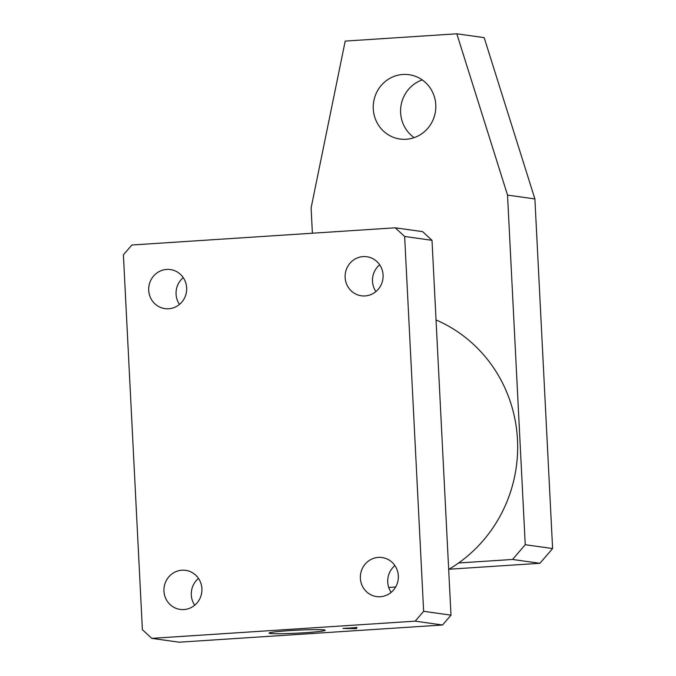 <?xml version="1.0" encoding="UTF-8"?>
<svg xmlns="http://www.w3.org/2000/svg" width="676" height="676" viewBox="0 0 676 676"><rect width="100%" height="100%" fill="white"/><g stroke="black" fill="none" stroke-linecap="round" stroke-linejoin="round"><path stroke-width="1.01" d="M289.624 630.623A28.122 1.487 177.1 0 0 269.073 633.099A28.122 1.487 177.1 0 0 304.699 632.736A28.122 1.487 177.1 0 0 325.24 630.252A28.122 1.487 177.1 0 0 289.624 630.623M388.725 587.461A139.205 134.009 -82 0 0 390.593 587.36A139.205 134.009 -82 0 0 395.705 586.92M448.678 569.42A139.205 134.009 -82 0 0 517.486 439.78A139.205 134.009 -82 0 0 436.037 319.951M183.247 277.616A19.722 18.987 -82 0 0 179.486 304.42M166.685 269.428A19.722 18.987 -82 0 0 148.703 288.399A19.722 18.987 -82 0 0 164.944 308.628A19.722 18.987 -82 0 0 168.679 308.763A19.722 18.987 -82 0 0 186.66 289.801A19.722 18.987 -82 0 0 170.428 269.572A19.722 18.987 -82 0 0 166.685 269.428M198.482 578.419A19.722 18.987 -82 0 0 194.722 605.214M181.929 570.231A19.722 18.987 -82 0 0 163.947 589.193A19.722 18.987 -82 0 0 180.179 609.422A19.722 18.987 -82 0 0 183.923 609.566A19.722 18.987 -82 0 0 201.904 590.604A19.722 18.987 -82 0 0 185.663 570.367A19.722 18.987 -82 0 0 181.929 570.231M394.911 565.584A19.722 18.987 -82 0 0 391.15 592.387M378.357 557.396A19.722 18.987 -82 0 0 360.376 576.366A19.722 18.987 -82 0 0 376.608 596.595A19.722 18.987 -82 0 0 380.343 596.731A19.722 18.987 -82 0 0 398.333 577.769A19.722 18.987 -82 0 0 382.092 557.539A19.722 18.987 -82 0 0 378.357 557.396M379.667 264.789A19.722 18.987 -82 0 0 375.907 291.584M363.113 256.601A19.722 18.987 -82 0 0 345.132 275.563A19.722 18.987 -82 0 0 361.373 295.801A19.722 18.987 -82 0 0 365.108 295.936A19.722 18.987 -82 0 0 383.089 276.974A19.722 18.987 -82 0 0 366.857 256.736A19.722 18.987 -82 0 0 363.113 256.601M151.787 638.364L415.174 621.159L423.641 611.315L404.645 236.473L395.249 227.804L131.862 245.008L123.395 254.844L142.391 629.686L151.787 638.364L179.14 642.2L442.535 624.996L415.174 621.159M347.244 628.249L357.089 627.472L356.024 627.666L356.548 628.672L342.952 628.443L347.675 628.088M395.249 227.804L422.61 231.64L432.006 240.318L404.645 236.473M423.641 611.315L450.993 615.16L432.006 240.318M450.993 615.16L442.535 624.996M355.255 627.598L355.272 628.029M350.329 628.401L355.618 628.621L355.306 628.072L350.32 628.35M355.28 627.59L355.306 628.072M355.568 627.573L355.618 628.621M414.151 137.634A32.482 31.265 98 0 1 400.631 112.74A32.482 31.265 98 0 1 422.255 79.92M373.279 108.904A32.482 31.265 98 0 1 409.039 74.698A32.482 31.265 98 0 1 435.775 104.822A32.482 31.265 98 0 1 400.015 139.028A32.482 31.265 98 0 1 373.279 108.904M312.388 233.22L311.104 207.929L345.208 41.092L456.815 33.8L507.532 195.102L525.244 544.704L552.605 548.54L539.913 563.294L448.991 569.234M507.532 195.102L534.893 198.938L484.168 37.636L456.815 33.8M534.893 198.938L552.605 548.54M539.913 563.294L512.56 559.458L458.624 562.981M512.56 559.458L525.244 544.704"/></g></svg>
